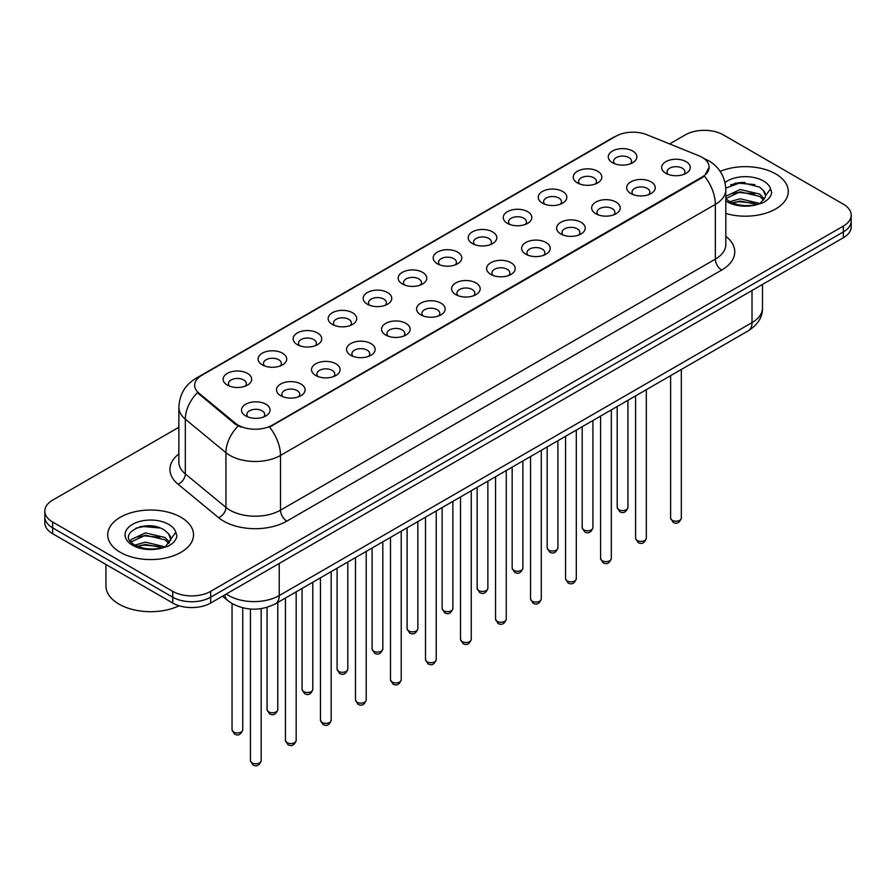 <?xml version="1.0" encoding="UTF-8"?>
<svg xmlns="http://www.w3.org/2000/svg" width="896" height="896" viewBox="0 0 896 896"><rect width="100%" height="100%" fill="white"/><g stroke="black" fill="none" stroke-linecap="round" stroke-linejoin="round"><path stroke-width="1.34" d="M577.438 182.918L577.438 182.918A14.302 8.254 180 0 1 577.438 171.248A14.302 8.254 180 0 1 597.666 171.248A14.302 8.254 180 0 1 597.666 182.918A14.302 8.254 180 0 1 577.438 182.918M595.325 184.016A8.938 5.163 0 0 0 596.49 181.462A8.938 5.163 0 0 0 593.88 177.811A8.938 5.163 0 0 0 584.136 176.691A8.938 5.163 0 0 0 578.614 181.462A8.938 5.163 0 0 0 579.79 184.016M542.427 203.134L542.427 203.134A14.302 8.254 180 0 1 542.427 191.464A14.302 8.254 180 0 1 562.654 191.464A14.302 8.254 180 0 1 562.654 203.134A14.302 8.254 180 0 1 542.427 203.134M560.302 204.232A8.938 5.163 0 0 0 561.478 201.678A8.938 5.163 0 0 0 558.858 198.027A8.938 5.163 0 0 0 549.125 196.907A8.938 5.163 0 0 0 543.603 201.678A8.938 5.163 0 0 0 544.779 204.232M507.416 223.35L507.416 223.35A14.302 8.254 180 0 1 507.416 211.68A14.302 8.254 180 0 1 527.643 211.68A14.302 8.254 180 0 1 527.643 223.35A14.302 8.254 180 0 1 507.416 223.35M525.291 224.448A8.938 5.163 0 0 0 526.467 221.894A8.938 5.163 0 0 0 523.846 218.243A8.938 5.163 0 0 0 514.102 217.123A8.938 5.163 0 0 0 508.592 221.894A8.938 5.163 0 0 0 509.757 224.448M472.394 243.566L472.394 243.566A14.302 8.254 180 0 1 472.394 231.896A14.302 8.254 180 0 1 492.621 231.896A14.302 8.254 180 0 1 492.621 243.566A14.302 8.254 180 0 1 472.394 243.566M490.28 244.664A8.938 5.163 0 0 0 491.445 242.11A8.938 5.163 0 0 0 488.835 238.459A8.938 5.163 0 0 0 479.091 237.339A8.938 5.163 0 0 0 473.57 242.11A8.938 5.163 0 0 0 474.746 244.664M437.382 263.782L437.382 263.782A14.302 8.254 180 0 1 437.382 252.112A14.302 8.254 180 0 1 457.61 252.112A14.302 8.254 180 0 1 457.61 263.782A14.302 8.254 180 0 1 437.382 263.782M455.258 264.88A8.938 5.163 0 0 0 456.434 262.326A8.938 5.163 0 0 0 453.813 258.675A8.938 5.163 0 0 0 444.069 257.555A8.938 5.163 0 0 0 438.558 262.326A8.938 5.163 0 0 0 439.723 264.88M402.371 283.998L402.371 283.998A14.302 8.254 180 0 1 402.371 272.328A14.302 8.254 180 0 1 422.587 272.328A14.302 8.254 180 0 1 422.587 283.998A14.302 8.254 180 0 1 402.371 283.998M420.246 285.096A8.938 5.163 0 0 0 421.422 282.542A8.938 5.163 0 0 0 418.802 278.891A8.938 5.163 0 0 0 409.058 277.771A8.938 5.163 0 0 0 403.536 282.542A8.938 5.163 0 0 0 404.712 285.096M367.349 304.214L367.349 304.214A14.302 8.254 180 0 1 367.349 292.544A14.302 8.254 180 0 1 387.576 292.544A14.302 8.254 180 0 1 387.576 304.214A14.302 8.254 180 0 1 367.349 304.214M385.235 305.312A8.938 5.163 0 0 0 386.4 302.758A8.938 5.163 0 0 0 383.779 299.107A8.938 5.163 0 0 0 374.046 297.987A8.938 5.163 0 0 0 368.525 302.758A8.938 5.163 0 0 0 369.701 305.312M332.338 324.43L332.338 324.43A14.302 8.254 180 0 1 332.338 312.76A14.302 8.254 180 0 1 352.565 312.76A14.302 8.254 180 0 1 352.565 324.43A14.302 8.254 180 0 1 332.338 324.43M350.213 325.528A8.938 5.163 0 0 0 351.389 322.974A8.938 5.163 0 0 0 348.768 319.323A8.938 5.163 0 0 0 339.024 318.203A8.938 5.163 0 0 0 333.514 322.974A8.938 5.163 0 0 0 334.678 325.528M297.315 344.646L297.315 344.646A14.302 8.254 180 0 1 297.315 332.976A14.302 8.254 180 0 1 317.542 332.976A14.302 8.254 180 0 1 317.542 344.646A14.302 8.254 180 0 1 297.315 344.646M315.202 345.744A8.938 5.163 0 0 0 316.366 343.19A8.938 5.163 0 0 0 313.757 339.539A8.938 5.163 0 0 0 304.013 338.419A8.938 5.163 0 0 0 298.491 343.19A8.938 5.163 0 0 0 299.667 345.744M262.304 364.862L262.304 364.862A14.302 8.254 180 0 1 262.304 353.192A14.302 8.254 180 0 1 282.531 353.192A14.302 8.254 180 0 1 282.531 364.862A14.302 8.254 180 0 1 262.304 364.862M280.179 365.96A8.938 5.163 0 0 0 281.355 363.406A8.938 5.163 0 0 0 278.734 359.755A8.938 5.163 0 0 0 269.002 358.635A8.938 5.163 0 0 0 263.48 363.406A8.938 5.163 0 0 0 264.645 365.96M227.293 385.078L227.293 385.078A14.302 8.254 180 0 1 227.293 373.408A14.302 8.254 180 0 1 247.52 373.408A14.302 8.254 180 0 1 247.52 385.078A14.302 8.254 180 0 1 227.293 385.078M245.168 386.176A8.938 5.163 0 0 0 246.344 383.622A8.938 5.163 0 0 0 243.723 379.971A8.938 5.163 0 0 0 233.979 378.851A8.938 5.163 0 0 0 228.458 383.622A8.938 5.163 0 0 0 229.634 386.176M612.461 162.702L612.461 162.702A14.302 8.254 180 0 1 612.461 151.032A14.302 8.254 180 0 1 632.688 151.032A14.302 8.254 180 0 1 632.688 162.702A14.302 8.254 180 0 1 612.461 162.702M630.336 163.8A8.938 5.163 0 0 0 631.512 161.246A8.938 5.163 0 0 0 628.891 157.595A8.938 5.163 0 0 0 619.147 156.475A8.938 5.163 0 0 0 613.637 161.246A8.938 5.163 0 0 0 614.802 163.8M630.851 193.536L630.851 193.536A14.302 8.254 180 0 1 630.851 181.866A14.302 8.254 180 0 1 651.078 181.866A14.302 8.254 180 0 1 651.078 193.536A14.302 8.254 180 0 1 630.851 193.536M648.726 194.634A8.938 5.163 0 0 0 649.902 192.08A8.938 5.163 0 0 0 647.282 188.429A8.938 5.163 0 0 0 637.549 187.309A8.938 5.163 0 0 0 632.027 192.08A8.938 5.163 0 0 0 633.192 194.634M595.84 213.752L595.84 213.752A14.302 8.254 180 0 1 595.84 202.082A14.302 8.254 180 0 1 616.056 202.082A14.302 8.254 180 0 1 616.067 213.752A14.302 8.254 180 0 1 595.84 213.752M613.715 214.85A8.938 5.163 0 0 0 614.891 212.296A8.938 5.163 0 0 0 612.27 208.645A8.938 5.163 0 0 0 602.526 207.525A8.938 5.163 0 0 0 597.005 212.296A8.938 5.163 0 0 0 598.181 214.85M560.818 233.968L560.818 233.968A14.302 8.254 180 0 1 560.818 222.298A14.302 8.254 180 0 1 581.045 222.298A14.302 8.254 180 0 1 581.045 233.968A14.302 8.254 180 0 1 560.818 233.968M578.704 235.066A8.938 5.163 0 0 0 579.869 232.512A8.938 5.163 0 0 0 577.259 228.861A8.938 5.163 0 0 0 567.515 227.741A8.938 5.163 0 0 0 561.994 232.512A8.938 5.163 0 0 0 563.17 235.066M525.806 254.184L525.806 254.184A14.302 8.254 180 0 1 525.806 242.514A14.302 8.254 180 0 1 546.034 242.514A14.302 8.254 180 0 1 546.034 254.184A14.302 8.254 180 0 1 525.806 254.184M543.682 255.282A8.938 5.163 0 0 0 544.858 252.728A8.938 5.163 0 0 0 542.237 249.077A8.938 5.163 0 0 0 532.493 247.957A8.938 5.163 0 0 0 526.982 252.728A8.938 5.163 0 0 0 528.147 255.282M490.795 274.4A14.302 8.254 180 0 1 490.784 274.4A14.302 8.254 180 0 1 490.795 262.73A14.302 8.254 180 0 1 511.011 262.73A14.302 8.254 180 0 1 511.011 274.4A14.302 8.254 180 0 1 490.795 274.4M508.67 275.498A8.938 5.163 0 0 0 509.846 272.944A8.938 5.163 0 0 0 507.226 269.293A8.938 5.163 0 0 0 497.482 268.173A8.938 5.163 0 0 0 491.96 272.944A8.938 5.163 0 0 0 493.136 275.498M455.773 294.616L455.773 294.616A14.302 8.254 180 0 1 455.773 282.946A14.302 8.254 180 0 1 476 282.946A14.302 8.254 180 0 1 476 294.616A14.302 8.254 180 0 1 455.773 294.616M473.659 295.714A8.938 5.163 0 0 0 474.824 293.16A8.938 5.163 0 0 0 472.203 289.509A8.938 5.163 0 0 0 462.47 288.389A8.938 5.163 0 0 0 456.949 293.16A8.938 5.163 0 0 0 458.125 295.714M420.762 314.832L420.762 314.832A14.302 8.254 180 0 1 420.762 303.162A14.302 8.254 180 0 1 440.989 303.162A14.302 8.254 180 0 1 440.989 314.832A14.302 8.254 180 0 1 420.762 314.832M438.637 315.93A8.938 5.163 0 0 0 439.813 313.376A8.938 5.163 0 0 0 437.192 309.725A8.938 5.163 0 0 0 427.448 308.605A8.938 5.163 0 0 0 421.938 313.376A8.938 5.163 0 0 0 423.102 315.93M385.739 335.048L385.739 335.048A14.302 8.254 180 0 1 385.739 323.378A14.302 8.254 180 0 1 405.966 323.378A14.302 8.254 180 0 1 405.966 335.048A14.302 8.254 180 0 1 385.739 335.048M403.626 336.146A8.938 5.163 0 0 0 404.79 333.592A8.938 5.163 0 0 0 402.181 329.941A8.938 5.163 0 0 0 392.437 328.821A8.938 5.163 0 0 0 386.915 333.592A8.938 5.163 0 0 0 388.091 336.146M350.728 355.264L350.728 355.264A14.302 8.254 180 0 1 350.728 343.594A14.302 8.254 180 0 1 370.955 343.594A14.302 8.254 180 0 1 370.955 355.264A14.302 8.254 180 0 1 350.728 355.264M368.603 356.362A8.938 5.163 0 0 0 369.779 353.808A8.938 5.163 0 0 0 367.158 350.157A8.938 5.163 0 0 0 357.414 349.037A8.938 5.163 0 0 0 351.904 353.808A8.938 5.163 0 0 0 353.069 356.362M315.717 375.48L315.717 375.48A14.302 8.254 180 0 1 315.717 363.81A14.302 8.254 180 0 1 335.933 363.81A14.302 8.254 180 0 1 335.933 375.48A14.302 8.254 180 0 1 315.717 375.48M333.592 376.578A8.938 5.163 0 0 0 334.768 374.024A8.938 5.163 0 0 0 332.147 370.373A8.938 5.163 0 0 0 322.403 369.253A8.938 5.163 0 0 0 316.882 374.024A8.938 5.163 0 0 0 318.058 376.578M280.694 395.696L280.694 395.696A14.302 8.254 180 0 1 280.694 384.026A14.302 8.254 180 0 1 300.922 384.026A14.302 8.254 180 0 1 300.922 395.696A14.302 8.254 180 0 1 280.694 395.696M298.581 396.794A8.938 5.163 0 0 0 299.746 394.24A8.938 5.163 0 0 0 297.125 390.589A8.938 5.163 0 0 0 287.392 389.469A8.938 5.163 0 0 0 281.87 394.24A8.938 5.163 0 0 0 283.046 396.794M245.683 415.912L245.683 415.912A14.302 8.254 180 0 1 245.683 404.242A14.302 8.254 180 0 1 265.91 404.242A14.302 8.254 180 0 1 265.91 415.912A14.302 8.254 180 0 1 245.683 415.912M263.558 417.01A8.938 5.163 0 0 0 264.734 414.456A8.938 5.163 0 0 0 262.114 410.805A8.938 5.163 0 0 0 252.37 409.685A8.938 5.163 0 0 0 246.859 414.456A8.938 5.163 0 0 0 248.024 417.01M665.862 173.32L665.862 173.32A14.302 8.254 180 0 1 665.862 161.65A14.302 8.254 180 0 1 686.09 161.65A14.302 8.254 180 0 1 686.09 173.32A14.302 8.254 180 0 1 665.862 173.32M683.749 174.418A8.938 5.163 0 0 0 684.914 171.864A8.938 5.163 0 0 0 682.304 168.213A8.938 5.163 0 0 0 672.56 167.093A8.938 5.163 0 0 0 667.038 171.864A8.938 5.163 0 0 0 668.214 174.418M698.858 155.747A24.136 13.933 180 0 1 702.083 157.304A24.136 13.933 180 0 1 709.15 167.16A24.136 13.933 180 0 1 702.083 177.005L272.294 425.152A24.136 13.933 180 0 1 235.458 423.282L199.013 393.243A24.136 13.933 180 0 1 194.645 385.246A24.136 13.933 180 0 1 201.723 375.39L615.91 136.259A24.136 13.933 180 0 1 646.811 134.702L698.858 155.747M775.712 173.914A42.907 24.774 0 0 0 720.194 171.371A42.907 24.774 0 0 1 775.712 173.914A42.907 24.774 0 0 1 788.278 191.419A42.907 24.774 0 0 0 775.712 173.914M180.958 517.283A42.907 24.774 0 0 0 134.198 511.918A42.907 24.774 0 0 0 107.722 534.8A42.907 24.774 0 0 0 120.288 552.317A42.907 24.774 0 0 0 167.037 557.693A42.907 24.774 0 0 0 193.525 534.8A42.907 24.774 0 0 0 180.958 517.283A42.907 24.774 0 0 0 134.198 511.918A42.907 24.774 0 0 0 107.722 534.8A42.907 24.774 0 0 0 120.288 552.317A42.907 24.774 0 0 0 167.037 557.693A42.907 24.774 0 0 0 193.525 534.8A42.907 24.774 0 0 0 180.958 517.283M709.15 167.16L704.424 176.03L702.083 177.722L269.573 427.09A31.282 18.066 60 0 1 280.504 455.437A35.75 20.642 180 0 1 229.947 455.437A35.75 20.642 180 0 1 225.938 452.682L185.326 419.194A35.75 20.642 180 0 1 178.864 407.355L178.864 462.09A35.75 20.642 0 0 0 185.326 473.939L225.938 507.416A35.75 20.642 0 0 0 229.947 510.171A35.75 20.642 0 0 0 280.504 510.171L715.355 259.112A35.75 20.642 0 0 0 725.827 244.518L725.827 189.784A35.75 20.642 180 0 1 715.355 204.378A31.282 18.066 -120 0 0 704.424 176.03M178.864 427.269L52.651 500.136A26.813 15.478 0 0 0 44.8 511.09L44.8 522.76A26.813 15.478 0 0 0 52.651 533.714L172.738 603.042L172.738 597.206A26.813 15.478 0 0 0 210.661 597.206L843.349 231.93A26.813 15.478 0 0 0 851.2 220.976A26.813 15.478 0 0 1 843.349 231.93L210.661 597.206A26.813 15.478 0 0 1 172.738 597.206L52.651 527.867L172.738 597.206L172.738 591.36A26.813 15.478 0 0 0 210.661 591.36L843.349 226.094A26.813 15.478 0 0 0 851.2 215.141A26.813 15.478 0 0 0 843.349 204.198L723.262 134.859A26.813 15.478 0 0 0 685.339 134.859L669.637 143.931M44.8 516.925A26.813 15.478 0 0 0 52.651 527.867A26.813 15.478 0 0 1 44.8 516.925M240.878 427.09L235.458 424.346L197.389 392.65A31.282 20.922 129.5 0 0 185.326 419.194L185.326 473.939A8.938 5.981 -50.5 0 1 178.013 484.187A44.688 25.805 180 0 1 178.864 453.914M725.827 213.472A42.907 24.774 0 0 0 788.278 191.419A42.907 24.774 0 0 1 725.827 213.472M44.8 511.09A26.813 15.478 0 0 0 52.651 522.032L172.738 591.36M150.136 525.84A35.75 20.642 0 0 0 139.832 526.803M744.89 182.459A35.75 20.642 0 0 0 734.586 183.422M172.738 603.042A26.813 15.478 0 0 0 210.661 603.042L843.349 237.765A26.813 15.478 0 0 0 851.2 226.822L851.2 215.141M725.827 198.643L729.187 201.354C737.005 205.598 746.245 206.674 756.907 204.602L762.586 202.944C768.04 200.144 771.075 196.65 771.669 192.461L770.549 188.832L765.587 195.798A20.205 11.67 0 0 0 763.302 190.411L759.685 187.118L741.283 182.437L725.782 188.082M765.285 197.187L760.346 203.146M729.781 201.701L740.152 198.766L759.875 203.482M754.667 203.101L738.562 201.723L732.166 202.877L740.152 201.085L757.635 204.445M725.827 196.269L740.152 189.504L759.662 194.062L764.366 198.957M725.827 198.587L740.152 191.822L759.662 196.381L763.582 200.054M763.302 190.411L765.576 196.078M730.643 184.789L738.562 183.176L754.869 184.621M732.133 193.614L738.562 192.45L754.667 193.827M105.93 564.469L105.93 585.894A44.688 25.805 0 0 0 119.022 604.139A44.688 25.805 0 0 0 179.122 605.763M170.531 540.568L170.822 539.179A20.205 11.67 0 0 0 168.549 533.792L164.931 530.499C146.306 517.317 115.27 534.52 134.422 544.734C142.251 548.968 151.491 550.054 162.154 547.982L167.832 546.325C173.286 543.525 176.31 540.03 176.915 535.842L175.795 532.213L165.592 546.526M135.027 545.082L145.387 542.147L165.122 546.862M159.902 546.482L143.797 545.093L137.402 546.258L145.387 544.466L162.882 547.826M130.491 541.341L131.107 539.582L145.387 532.885L164.909 537.443L169.602 542.338M131.051 542.002L145.387 535.203L164.909 539.762L168.829 543.435M168.549 533.792L170.811 539.459M135.878 528.17L143.797 526.557L160.104 528.002M137.379 536.995L143.797 535.83L159.902 537.208M272.294 425.152L272.294 425.869M235.458 423.282L235.458 424.346M199.013 393.243L199.013 394.296M702.083 177.005L702.083 177.722M286.832 521.125A8.938 5.163 60 0 1 280.504 510.171L280.504 455.437L715.355 204.378L715.355 259.112A8.938 5.163 60 0 0 721.672 270.066L286.832 521.125A44.688 25.805 180 0 1 223.619 521.125A44.688 25.805 180 0 1 218.613 517.675L178.013 484.187M725.827 189.784C725.222 176.926 719.578 167.283 708.882 160.866L704.368 158.659A31.282 14.65 112 0 0 703.942 158.502M199.058 377.216A31.282 18.066 -120 0 0 195.821 378.437C185.125 384.866 179.469 394.498 178.864 407.355M195.821 378.437L613.278 137.424A31.282 18.066 60 0 1 615.653 136.416M238.123 426.003A31.282 20.922 129.5 0 0 225.938 452.682L225.938 507.416A8.938 5.981 -50.5 0 1 218.613 517.675M725.827 236.331A44.688 25.805 180 0 1 721.672 270.066M210.661 591.36L210.661 603.042M843.349 226.094L843.349 237.765M52.651 522.032L52.651 533.714M226.274 594.026A35.75 20.642 0 0 0 228.682 595.56A35.75 20.642 0 0 0 279.238 595.56L752.013 322.605A35.75 20.642 0 0 0 762.485 308.011C762.754 316.882 758.027 324.475 748.317 330.792L275.542 603.747A17.875 10.326 60 0 0 279.238 595.56L279.238 563.45M752.013 290.494L752.013 322.605A17.875 10.326 60 0 1 748.317 330.792M224.829 594.866A17.875 11.962 129.5 0 0 227.942 600.678L222.51 596.198M681.341 518.09C679.571 522.917 676.838 524.328 673.109 522.334L670.611 518.09A5.365 3.091 0 0 0 672.19 520.285A5.365 3.091 0 0 0 678.037 520.957A5.365 3.091 0 0 0 681.341 518.09L681.341 369.454M618.778 509.667A5.365 3.091 0 0 0 624.624 510.339A5.365 3.091 0 0 0 627.939 507.472C626.17 512.299 623.426 513.71 619.707 511.706L617.21 507.472A5.365 3.091 0 0 0 618.778 509.667M646.33 538.306C644.56 543.133 641.816 544.544 638.098 542.55L635.6 538.306A5.365 3.091 0 0 0 637.168 540.501A5.365 3.091 0 0 0 643.014 541.173A5.365 3.091 0 0 0 646.33 538.306L646.33 389.67M611.307 558.522C609.549 563.349 606.805 564.76 603.086 562.766L600.589 558.522A5.365 3.091 0 0 0 602.157 560.717A5.365 3.091 0 0 0 608.003 561.389A5.365 3.091 0 0 0 611.307 558.522L611.307 409.886M576.296 578.738C574.526 583.565 571.782 584.976 568.064 582.982L565.566 578.738A5.365 3.091 0 0 0 567.146 580.933A5.365 3.091 0 0 0 572.981 581.605A5.365 3.091 0 0 0 576.296 578.738L576.296 430.102M541.285 598.954C539.515 603.781 536.771 605.192 533.053 603.198L530.555 598.954A5.365 3.091 0 0 0 532.123 601.149A5.365 3.091 0 0 0 537.97 601.821A5.365 3.091 0 0 0 541.285 598.954L541.285 450.318M583.766 529.883A5.365 3.091 0 0 0 589.613 530.555A5.365 3.091 0 0 0 592.917 527.688C591.158 532.515 588.414 533.926 584.685 531.922L582.198 527.688A5.365 3.091 0 0 0 583.766 529.883M548.744 550.099A5.365 3.091 0 0 0 554.59 550.771A5.365 3.091 0 0 0 557.906 547.904C556.136 552.731 553.392 554.142 549.674 552.138L547.176 547.904A5.365 3.091 0 0 0 548.744 550.099M513.733 570.315A5.365 3.091 0 0 0 519.579 570.987A5.365 3.091 0 0 0 522.883 568.12C521.125 572.947 518.381 574.358 514.662 572.354L512.165 568.12A5.365 3.091 0 0 0 513.733 570.315M770.549 188.832A25.57 14.762 0 0 0 763.459 180.981A25.57 14.762 0 0 0 725.01 182.504M725.827 200.939A25.57 14.762 0 0 0 727.294 201.858A25.57 14.762 0 0 0 756.907 204.602M175.795 532.213A25.57 14.762 0 0 0 168.706 524.362A25.57 14.762 0 0 0 132.541 524.362A25.57 14.762 0 0 0 132.541 545.238A25.57 14.762 0 0 0 162.154 547.982M506.262 619.17C504.504 623.997 501.76 625.408 498.03 623.414L495.544 619.17A5.365 3.091 0 0 0 497.112 621.365A5.365 3.091 0 0 0 502.958 622.037A5.365 3.091 0 0 0 506.262 619.17L506.262 470.534M471.251 639.386C469.482 644.213 466.738 645.624 463.019 643.63L460.522 639.386A5.365 3.091 0 0 0 462.09 641.581A5.365 3.091 0 0 0 467.936 642.253A5.365 3.091 0 0 0 471.251 639.386L471.251 490.75M436.24 659.602C434.47 664.429 431.726 665.84 428.008 663.846L425.51 659.602A5.365 3.091 0 0 0 427.078 661.797A5.365 3.091 0 0 0 432.925 662.469A5.365 3.091 0 0 0 436.24 659.602L436.24 510.966M478.722 590.531A5.365 3.091 0 0 0 484.557 591.203A5.365 3.091 0 0 0 487.872 588.336C486.102 593.163 483.358 594.574 479.64 592.57L477.142 588.336A5.365 3.091 0 0 0 478.722 590.531M443.699 610.747A5.365 3.091 0 0 0 449.546 611.419A5.365 3.091 0 0 0 452.861 608.552C451.091 613.379 448.347 614.79 444.629 612.786L442.131 608.552A5.365 3.091 0 0 0 443.699 610.747M408.688 630.963A5.365 3.091 0 0 0 414.534 631.635A5.365 3.091 0 0 0 417.838 628.768C416.08 633.595 413.336 635.006 409.618 633.002L407.12 628.768A5.365 3.091 0 0 0 408.688 630.963M401.218 679.818C399.448 684.645 396.715 686.056 392.986 684.062L390.488 679.818A5.365 3.091 0 0 0 392.067 682.013A5.365 3.091 0 0 0 397.914 682.685A5.365 3.091 0 0 0 401.218 679.818L401.218 531.182M366.206 700.034C364.437 704.861 361.693 706.272 357.974 704.278L355.477 700.034A5.365 3.091 0 0 0 357.045 702.229A5.365 3.091 0 0 0 362.891 702.901A5.365 3.091 0 0 0 366.206 700.034L366.206 551.398M331.184 720.25C329.426 725.077 326.682 726.488 322.963 724.494L320.466 720.25A5.365 3.091 0 0 0 322.034 722.445A5.365 3.091 0 0 0 327.88 723.117A5.365 3.091 0 0 0 331.184 720.25L331.184 571.614M296.173 740.466C294.403 745.293 291.659 746.704 287.941 744.71L285.443 740.466A5.365 3.091 0 0 0 287.022 742.661A5.365 3.091 0 0 0 292.858 743.333A5.365 3.091 0 0 0 296.173 740.466L296.173 591.83M261.162 760.682C259.392 765.509 256.648 766.92 252.93 764.926L250.432 760.682A5.365 3.091 0 0 0 252 762.877A5.365 3.091 0 0 0 257.846 763.549A5.365 3.091 0 0 0 261.162 760.682L261.162 608.63M373.666 651.179A5.365 3.091 0 0 0 379.512 651.851A5.365 3.091 0 0 0 382.827 648.984C381.058 653.811 378.314 655.222 374.595 653.218L372.098 648.984A5.365 3.091 0 0 0 373.666 651.179M338.654 671.395A5.365 3.091 0 0 0 344.501 672.067A5.365 3.091 0 0 0 347.816 669.2C346.046 674.027 343.302 675.438 339.584 673.434L337.086 669.2A5.365 3.091 0 0 0 338.654 671.395M303.643 691.611A5.365 3.091 0 0 0 309.49 692.283A5.365 3.091 0 0 0 312.794 689.416C311.035 694.243 308.291 695.654 304.562 693.65L302.064 689.416A5.365 3.091 0 0 0 303.643 691.611M268.621 711.827A5.365 3.091 0 0 0 274.467 712.499A5.365 3.091 0 0 0 277.782 709.632C276.013 714.459 273.269 715.87 269.55 713.866L267.053 709.632A5.365 3.091 0 0 0 268.621 711.827M233.61 732.043A5.365 3.091 0 0 0 239.456 732.715A5.365 3.091 0 0 0 242.76 729.848C241.002 734.675 238.258 736.086 234.539 734.082L232.042 729.848A5.365 3.091 0 0 0 233.61 732.043M613.278 137.424L619.013 134.747M275.542 603.747C261.15 610.971 246.77 610.971 232.378 603.747L227.942 600.678M762.485 308.011L762.485 284.446M670.611 518.09L670.611 375.648M627.939 507.472L627.939 400.288M617.21 507.472L617.21 406.482M635.6 538.306L635.6 395.864M600.589 558.522L600.589 416.08M565.566 578.738L565.566 436.296M530.555 598.954L530.555 456.512M592.917 527.688L592.917 420.504M582.198 527.688L582.198 426.698M557.906 547.904L557.906 440.72M547.176 547.904L547.176 446.914M522.883 568.12L522.883 460.936M512.165 568.12L512.165 467.13M495.544 619.17L495.544 476.728M460.522 639.386L460.522 496.944M425.51 659.602L425.51 517.16M487.872 588.336L487.872 481.152M477.142 588.336L477.142 487.346M452.861 608.552L452.861 501.368M442.131 608.552L442.131 507.562M417.838 628.768L417.838 521.584M407.12 628.768L407.12 527.778M390.488 679.818L390.488 537.376M355.477 700.034L355.477 557.592M320.466 720.25L320.466 577.808M285.443 740.466L285.443 598.024M250.432 760.682L250.432 609.034M382.827 648.984L382.827 541.8M372.098 648.984L372.098 547.994M347.816 669.2L347.816 562.016M337.086 669.2L337.086 568.21M312.794 689.416L312.794 582.232M302.064 689.416L302.064 588.426M277.782 709.632L277.782 602.448M267.053 709.632L267.053 607.331M242.76 729.848L242.76 607.835M232.042 729.848L232.042 603.546"/></g></svg>
